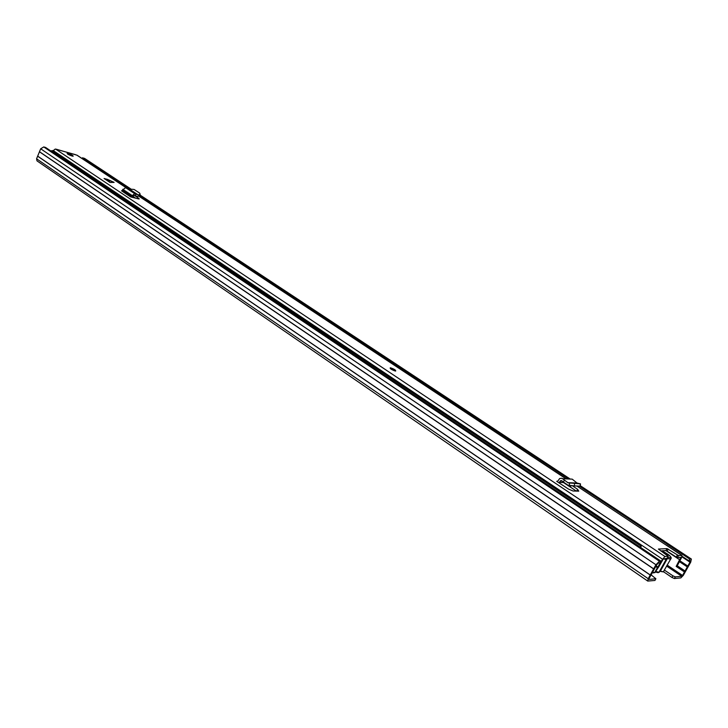 <?xml version="1.0" encoding="UTF-8"?>
<svg xmlns="http://www.w3.org/2000/svg" width="728" height="728" viewBox="0 0 728 728"><rect width="100%" height="100%" fill="white"/><g stroke="black" fill="none" stroke-linecap="round" stroke-linejoin="round"><path stroke-width="1.09" d="M659.459 561.233L43.753 146.938L45.609 147.456L660.924 561.133L659.459 561.233L655.937 564.755L648.202 578.705L647.756 581.071L654.936 580.453L655.883 578.751L651.123 574.865M674.428 578.533L672.026 577.504L672.945 575.857L675.356 576.876L674.428 578.533L680.826 577.905L683.31 575.375L690.736 562.116L691.363 559.049L689.735 559.077L688.806 560.733L682.081 556.283M672.026 577.504L663.699 571.871M672.945 575.857L664.546 570.179M675.356 576.876L681.745 576.267L682.545 575.448L689.989 562.171L690.299 560.66L688.806 560.733M660.924 561.133L659.968 562.853L658.503 562.962L656.765 564.691L649.039 578.633L648.985 579.415L655.883 578.751M689.735 559.077L579.279 486.086M568.541 478.988L139.967 195.759L137.246 196.451L133.943 195.177L132.323 197.334L138.484 198.871L138.748 198.271L134.298 195.313M129.684 188.971L82.51 157.794L82.173 158.595M130.612 188.807L84.675 158.467L82.51 157.794M43.753 146.938L40.686 148.794L36.573 158.786L36.992 160.861L647.756 581.071M84.967 193.857L72.636 185.376M565.192 524.269L559.923 520.647M664.264 553.298L667.621 554.863L666.666 554.927M664.919 553.744L665.192 553.244M658.094 567.785L655.282 572.026L658.249 572.699M663.381 558.858L666.084 559.532L658.976 572.299L655.691 571.425L655.064 571.871M107.526 179.407L104.068 178.496L110.074 182.491L107.526 179.407M107.425 179.352L114.087 182.364L110.074 182.491M390.581 367.849L390.226 367.822C390.053 368.759 391.764 369.824 395.34 371.016L395.695 371.034C395.868 370.106 394.166 369.041 390.581 367.849M68.277 153.526L67.131 153.353C67.167 153.999 68.805 154.891 72.045 156.029L73.173 156.202C73.146 155.555 71.517 154.664 68.277 153.526M576.676 491.109L577.623 489.334L572.326 485.74M577.623 489.334L578.769 491.163L573.054 491.009L568.468 489.061L559.095 482.901L560.369 480.78L561.552 480.571L563.381 482.036L564.418 480.089L561.861 478.26L559.668 478.505L557.83 481.072L556.711 481.317L559.095 482.901M138.748 198.271L139.212 198.962L138.484 198.871M135.208 195.668L135.872 194.13L134.707 193.675L130.667 196.906L132.323 197.334M655.81 566.43L657.739 567.904L658.34 567.549L663.281 559.013L667.085 558.303L668.213 556.265L664.91 556.474L55.719 149.167M668.213 556.265L658.421 549.058L667.048 548.603L678.542 555.591L677.422 557.602L676.239 557.093L677.359 555.091M678.505 555.591L677.386 557.602L680.598 557.384L680.562 557.839L676.166 566.42L677.459 565.347L681.481 557.775L681.945 555.437L678.542 555.591M56.229 149.204L77.077 155.219L126.808 188.124M576.367 491.1L567.148 484.884M566.266 484.293L565.711 483.865M135.681 198.189L132.851 196.305M668.195 549.103L667.085 551.105L676.239 557.093M667.085 551.105L665.902 550.596L667.012 548.603L665.938 550.596M660.706 550.887L665.902 550.596L679.533 559.677M657.675 567.685L660.806 561.352M664.91 556.474L660.979 561.47M56.32 149.331L75.366 154.618M55.273 149.04L52.698 151.142M657.739 566.912L656.137 565.829M575.702 490.654L563.508 482.546M135.872 194.13L138.256 194.958L140.122 194.239L139.703 193.148L134.116 189.462L129.047 189.025L125.589 187.642L121.567 190.845L130.667 196.906M140.031 195.14L140.122 194.239M564.418 480.089L568.122 482.855L580.489 483.874L577.022 483.028L572.208 479.142L569.014 479.006M574.574 483.665L574.337 485.922L580.07 486.113L580.334 483.874M571.162 485.594L570.388 487.041M574.337 485.922L567.885 485.103L563.381 482.036M666.275 545.072L681.945 555.437M566.284 478.897L139.084 196.232L566.257 478.887M126.854 188.143L83.429 159.423M50.905 151.014L51.925 150.623L641.168 546.255L640.094 547.128M641.168 546.255L640.767 547.574M67.258 160.915L66.639 159.559L55.228 151.906L53.899 151.943M65.302 159.605L66.639 159.559M681.745 576.267L666.566 566.047M664.109 564.4L663.572 564.036M689.989 562.171L681.927 556.829M687.405 566.976L679.142 561.479M687.805 566.056L679.725 560.678M685.13 571.043L677.122 565.692M684.493 571.981L676.203 566.43M682.545 575.448L667.112 565.065M664.655 563.417L664.118 563.053M655.937 564.755L40.686 148.794M653.671 568.841L39.485 151.715M653.608 568.932L39.439 151.779M650.259 574.984L37.656 156.111M650.213 575.065L37.647 156.183M648.202 578.705L36.573 158.786M691.072 558.986L580.252 485.813M570.024 479.051L140.031 195.113M130.503 188.816L84.257 158.285M657.366 568.24L657.866 568.204M671.189 558.23L670.643 559.231L667.412 558.467L660.36 571.143L663.599 571.88L664.027 570.597M661.861 568.441L661.342 568.04M661.261 569.524L660.751 569.105M661.215 550.859C666.602 552.397 673.673 558.84 670.288 557.848L667.667 557.248M659.814 571.316L663.308 571.89L670.752 558.922C671.853 556.756 668.695 554.063 661.297 550.859M667.03 558.367L667.585 557.393M666.985 558.303L666.084 559.532L666.884 558.622M651.979 572.672L653.644 572.918M655.273 572.008L659.268 572.29M652.252 572.117L654.927 572.636M556.711 481.317L557.539 481.345M681.717 555.391L576.858 486.004M566.102 478.887L138.993 196.26M126.545 188.015L76.758 155.073M662.307 559.086L66.794 159.687M55.064 151.815L52.998 150.432M680.562 557.839L679.943 557.43M667.976 549.494L666.912 548.785M113.987 182.501L107.908 179.771M131.459 196.396L122.349 190.336M131.904 195.359L122.795 189.298M134.707 193.675L125.589 187.642M138.011 194.949L129.047 189.025M138.256 194.958L129.311 189.043M139.03 196.251L139.175 194.731M562.735 478.742L572.208 479.142M567.731 482.673L577.022 483.028M568.122 482.855L577.395 483.201M559.632 482.173L563.745 482.327M560.332 480.853L561.98 480.917M569.323 485.33L569.56 483.074M391.027 369.123L394.385 370.77M65.602 159.477L54.191 151.824M691.363 559.049L580.271 485.694M570.224 479.06L140.04 195.031M674.356 578.533L675.275 576.885M659.978 571.043L666.73 558.904M657.393 567.676L654.636 572.645L651.96 572.709M655.437 571.726L657.63 567.831M657.739 567.904L655.737 566.548M559.504 482.391L564.045 482.564M560.369 480.78L561.889 480.844M580.216 486.113L580.489 483.874M395.413 371.025L390.254 368.532"/></g></svg>
